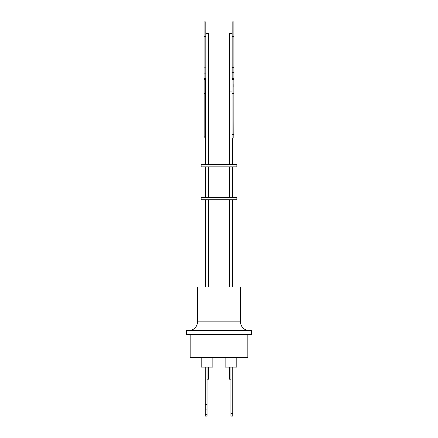 <?xml version="1.0" encoding="UTF-8"?>
<svg xmlns="http://www.w3.org/2000/svg" width="438" height="438" viewBox="0 0 438 438"><rect width="100%" height="100%" fill="white"/><g stroke="black" fill="none" stroke-linecap="round" stroke-linejoin="round"><path stroke-width="0.66" d="M188.827 330.515A8.645 8.645 0 0 0 197.472 321.87L197.472 287.005L240.528 287.005L240.528 321.87A8.645 8.645 0 0 0 249.173 330.515M219 334.55L251.417 334.55L251.417 330.515L186.583 330.515L186.583 334.55L219 334.55M190.185 334.55L190.185 357.605L247.815 357.605L247.815 334.55M191.422 357.605L191.422 357.89L246.578 357.89L246.578 357.605M225.137 357.89L225.137 367.115L236.81 367.115L236.81 357.89M201.223 357.89L201.223 367.115L212.89 367.115L212.89 357.89M205.312 367.115L205.312 409.108L207.043 409.108L207.043 414.704L205.312 414.704L205.312 416.1L207.043 416.1L207.043 414.704M207.043 367.115L207.043 409.108M236.865 199.744L201.135 199.744L201.135 197.439L236.865 197.439L236.865 199.744M236.865 166.867L201.135 166.867L201.135 164.562L236.865 164.562L236.865 166.867M208.483 164.562L208.483 33.425L205.833 33.425L205.833 79.53L205.811 78.424L204.081 78.424L204.092 79.53L205.822 79.53M232.162 33.425L229.545 33.425L229.545 91.06M232.009 91.06L229.517 91.06L229.517 164.562M208.51 164.562L208.483 91.06M205.876 28.12L205.838 32.177L205.876 28.12M233.93 79.53L233.947 21.9L232.162 21.9L232.173 72.703L233.897 72.703L233.93 79.53L233.804 134.707L232.02 134.707L232.03 138.036L233.832 138.036L233.854 79.53M233.892 21.9L233.897 72.703M233.897 28.12L233.919 32.177L233.897 28.12M233.81 86.735L233.826 83.707L233.81 86.735M205.603 136.875L204.179 136.875L204.19 138.036L205.603 138.036M204.179 136.875L204.179 93.65M205.603 93.65L204.157 93.65L204.157 79.53M233.815 138.036L233.804 134.707M233.892 36.31L232.162 36.31M204.081 78.424L204.081 36.31M205.811 78.424L205.811 36.31L204.064 36.31L204.064 21.9L205.887 21.9L205.887 33.425M233.799 93.65L232.009 93.65L232.009 79.53L233.799 79.53M232.02 93.65L232.02 134.707M232.173 67.594L233.897 67.594M233.897 78.424L232.173 78.424L232.178 79.53M232.173 72.703L232.173 78.424M205.811 73.124L204.081 73.124M205.811 67.173L204.081 67.173M205.811 36.31L205.794 21.9M207.043 379.215L208.51 379.215L208.51 367.115M207.07 379.215L207.043 413.505M205.285 367.115L205.285 416.1L207.07 416.1L207.07 413.505M232.715 413.505L230.93 413.505L230.93 416.1L232.715 416.1L232.715 367.115M230.93 413.505L230.93 367.115M229.517 367.115L229.517 379.215L230.93 379.215M205.312 404.537L207.043 404.537M205.312 409.108L205.312 414.704M197.472 321.87L240.528 321.87M212.863 367.115L212.863 357.89M236.777 367.115L236.777 357.89M232.43 199.744L232.43 287.005M208.483 199.744L208.483 287.005M232.397 199.744L232.397 287.005M208.51 199.744L208.51 287.005M208.483 166.867L208.483 197.439M232.43 166.867L232.43 197.439M232.397 166.867L232.397 197.439M208.51 166.867L208.51 197.439M232.43 138.036L232.43 164.562M232.397 138.036L232.397 164.562M205.603 79.53L205.603 164.562M229.517 166.867L229.517 197.439M205.603 166.867L205.603 197.439M208.483 367.115L208.483 379.215M229.517 199.744L229.517 287.005M205.603 199.744L205.603 287.005"/></g></svg>
